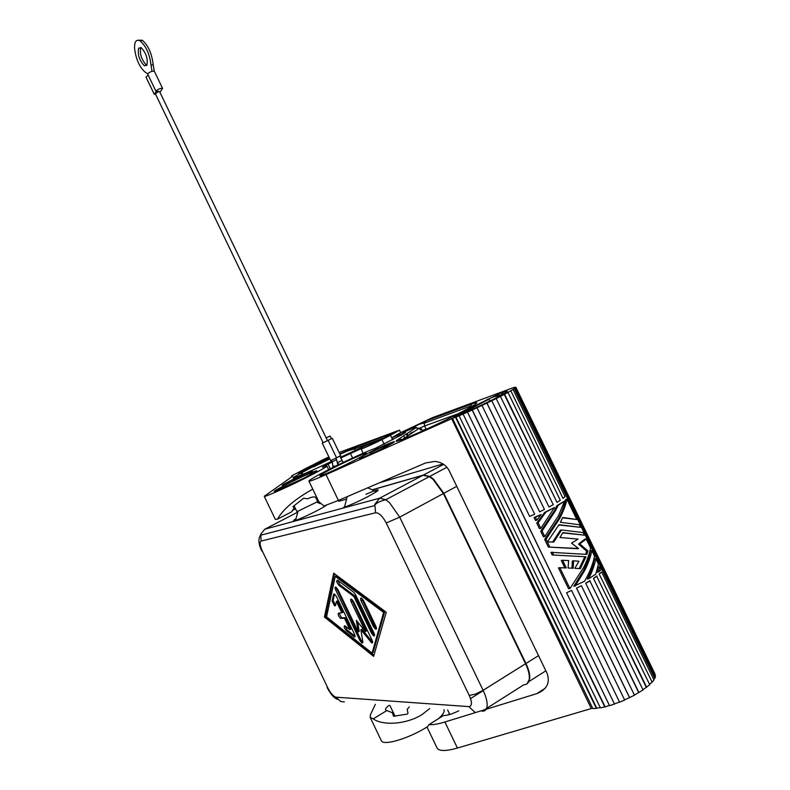 <?xml version="1.0" encoding="UTF-8"?>
<svg xmlns="http://www.w3.org/2000/svg" width="790" height="790" viewBox="0 0 790 790"><rect width="100%" height="100%" fill="white"/><g stroke="black" fill="none" stroke-linecap="round" stroke-linejoin="round"><path stroke-width="1.19" d="M443.388 493.553L525.538 663.758L483.115 690.322L399.71 517.144L443.388 493.553L433.108 479.412L429.326 476.637L422.956 475.294L372.327 489.859M422.956 475.294L379.654 498.194L374.806 504.385L375.586 512.759C379.003 512.68 382.558 516.087 386.231 522.99L469.24 695.467L475.462 694.074L483.115 690.322C485.939 696.296 487.282 701.342 487.154 705.46C486.887 709.43 485.228 711.336 482.196 711.188L523.977 684.683C527.147 684.723 528.925 682.738 529.33 678.758C529.577 674.62 528.312 669.624 525.538 663.758M323.12 442.706L322.281 443.18L330.625 460.54L334.921 458.625L340.628 455.632L332.294 438.302L331.395 438.657M322.281 443.18L332.294 438.302M327.475 440.662L331.425 438.717L330.141 436.031L326.181 437.976M323.15 442.765L327.485 440.672L159.639 91.67L158.099 91.778L155.334 93.734L323.15 442.765M326.151 437.907L330.141 436.031M155.63 94.356L154.257 94.247C154.386 93.348 155.758 92.381 158.395 91.314L156.065 91.472C156.193 90.574 157.575 89.586 160.232 88.52L162.562 88.371L159.945 92.302M148.165 75.04L146.022 77.134L154.257 94.247M162.562 88.371L154.287 71.179L151.937 71.288C149.29 72.344 147.908 73.342 147.789 74.28L156.065 91.472M154.248 71.11L153.161 64.583C151.858 53.503 148.214 45.386 142.249 40.231L138.319 40.211M140.758 47.469L140.739 47.499C139.583 53.918 141.469 59.773 146.387 65.047L146.891 65.294M146.871 65.323L144.303 65.748C139.386 60.465 137.49 54.609 138.635 48.19L141.242 47.726C146.199 53.108 148.076 58.974 146.871 65.323M147.878 73.816L145.488 72.453C139.603 67.417 135.959 59.378 134.557 48.338C134.428 41.505 136.285 39.026 140.136 40.912C146.091 46.077 149.735 54.204 151.058 65.294L151.996 71.268M328.166 440.385L336.52 457.766M346.553 499.112L338.791 501.314L338.742 500.287M471.205 701.105L470.751 699.269M326.369 505.205L325.431 505.886C320.513 509.343 301.286 518.675 295.539 520.403L294.828 520.61C292.804 521.124 293.199 520.482 295.993 518.704M365.918 494.283C377.136 489.425 380.652 488.566 376.455 491.726L368.199 496.456C358.502 501.453 350.612 505.007 344.509 507.121L343.561 507.407M315.654 497.601L317.659 501.255L316.691 502.114L298.047 511.15L296.793 511.377L294.038 505.63M345.477 497.394L361.84 490.353M333.726 573.214L386.261 612.25L373.621 656.371L324.413 617L333.726 573.214M324.413 617L325.371 616.457L373.937 655.256M334.486 573.777L325.371 616.457M372.08 653.162L373.068 652.58L384.661 611.865L336.254 575.851L335.256 576.404L326.556 616.832L372.08 653.162L383.624 612.457L335.256 576.404M336.412 596.48L354.542 634.301C355.421 636.444 355.293 637.313 354.167 636.908L346.306 630.667C343.966 627.695 343.522 626.055 344.973 625.759L349.95 629.679L344.479 618.284L340.549 618.353C338.446 616.161 337.755 614.413 338.476 613.119L341.873 612.843L336.412 601.447L335.474 605.634L334.565 605.881L332.116 601.062L333.587 594.317L334.526 594.05L336.412 596.48M375.912 626.342C376.82 628.623 376.662 629.521 375.418 629.067L373.384 626.48L361.129 600.943C360.21 598.642 360.368 597.724 361.613 598.178L363.598 600.706L375.912 626.342M355.549 594.673L374.016 633.145C374.914 635.387 374.756 636.276 373.551 635.832L371.517 633.254L353.91 596.569L338.9 585.271C336.471 582.22 336.026 580.532 337.577 580.206L353.772 592.303L355.549 594.673M358.235 631.951L356.31 620.298L365.464 631.625L351.214 601.94C350.306 599.689 350.454 598.771 351.649 599.205L353.604 601.694L372.06 640.157C372.949 642.369 372.801 643.248 371.616 642.813L360.852 629.758L362.867 642.082L361.919 643.07L359.934 640.532L335.651 589.903C334.753 587.681 334.881 586.773 336.036 587.187L337.932 589.617L358.235 631.951L359.223 631.388L357.682 621.997M334.506 594.05L333.094 600.519L335.543 605.337L334.565 605.881M336.412 601.447L337.389 600.894L342.86 612.28L341.873 612.843M339.048 613.07L341.527 617.8L345.467 617.721L350.928 629.126L349.95 629.679M345.003 625.779L347.284 630.114L355.135 636.325L354.167 636.908M344.479 618.284L345.467 617.721M361.543 598.129L374.401 625.897L376.504 628.524M337.567 580.196L339.897 584.719L354.927 596.006L372.525 632.671L374.608 635.279M353.91 596.569L354.927 596.006M336.036 587.187L360.921 639.969L362.906 642.497L361.919 643.07M360.852 629.758L361.85 629.186L372.653 642.25M351.619 599.185L366.461 631.042L365.464 631.625M383.624 612.457L384.661 611.865M392.66 439.744L390.497 435.28L399.454 430.155L339.117 452.482M292.28 510.626L295.539 508.76M312.761 489.109C294.709 499.31 282.968 509.323 277.527 519.139L291.579 511.881L294.156 507.97L292.991 506.607L303.676 498.204L307.577 498.816C312.109 496.742 314.815 496.357 315.674 497.641L315.694 497.69M330.309 468.796L328.057 464.115L322.35 467.216L326.892 465.982C326.606 466.88 320.296 470.475 307.962 476.775C288.399 486.729 263.781 497.7 264.245 496.288L292.902 476.034M409.289 706.961L407.215 709.302L407.976 713.36L407.275 714.081L393.538 716.254L392.373 712.748L386.853 710.556L373.236 718.87L370.145 717.33L370.411 714.772L375.349 704.305M427.163 726.928C408.45 738.729 382.874 746.195 381.293 740.595L370.145 717.33M483.233 690.579L482.413 690.756M444.029 709.677C444.74 711.662 442.953 714.624 438.657 718.554M386.853 710.556L385.5 709.914C385.165 708.946 386.33 707.435 389.006 705.371M373.236 718.87C383.387 726.129 407.156 724.124 422.117 714.506L429.701 708.561M316.563 498.974L317.313 498.579M277.527 519.139L275.295 519.356L264.245 496.288M321.965 460.205L291.885 475.748M291.787 476.814L292.488 476.103M291.856 475.679L291.53 476.202M321.955 460.185L328.768 457.035M315.101 471.205L316.879 470.8L303.943 478.177L274.288 491.41C272.925 490.797 307.083 473.901 315.101 471.205M328.057 464.115L332.393 462.012M340.697 457.983L361.139 448.651L363.015 453.312M390.497 435.28L381.935 439.615C370.332 445.363 363.331 448.483 360.931 448.977M354.858 450.636L354.848 448.769L356.428 446.775L391.396 433.789C393.529 433.068 392.156 433.957 387.278 436.465L370.994 443.99C371.488 443.259 367.656 444.76 359.499 448.493L340.381 457.331M400.925 435.25L400.49 434.362L405.625 432.436L402.851 434.204L374.934 448.523C368.12 450.695 345.961 460.807 329.065 469.418C316.069 476.064 309.344 479.945 308.9 481.071L318.755 501.581L323.949 505.975L338.426 500.425L425.514 462.979L434.826 461.419C441.492 462.13 446.271 465.201 449.164 470.643L547.075 673.347C550.354 682.728 546.937 689.482 536.835 693.63L444.898 722.001L457.42 748.051L591.285 708.551L451.663 418.7L591.285 708.551M457.42 748.051C445.837 751.29 439.062 751.29 437.087 748.041L427.143 727.333L428.96 724.637L443.536 715.503C447.101 715.592 452.156 714.042 458.704 710.832M470.534 698.597L483.253 690.618M447.92 714.99L449.461 713.795M428.96 724.637C432.663 724.983 437.976 724.104 444.898 722.001M308.9 481.071C309.532 481.535 315.24 479.382 326.023 474.622L451.228 418.917M592.707 708.324L591.7 708.274M600.282 707.652L596.707 708.136L455.919 417.061L451.663 418.7M452.522 418.443L592.846 708.6L596.371 708.413L455.553 417.258M609.465 705.5L604.804 706.932L463.108 414.098L455.919 417.061M459.099 415.807L600.38 707.85L604.804 706.932M605.021 706.685L463.108 414.098M504.227 394.368L557.019 502.391L504.573 394.23L500.406 396.373L553.237 504.652L549.011 507.022L496.169 398.535L486.966 403.117L539.629 511.841L486.877 403.127L472.311 409.971L614.501 704.068L472.183 410.059L463.375 413.94M614.501 704.068L609.544 705.668L467.502 412.163M655.117 674.255L515.84 387.199L655.127 674.285M515.475 387.693L655.473 675.954L655.078 677.81L514.665 388.384L510.824 390.783L562.994 498.352L510.824 390.783M653.794 679.538L655.078 677.81M599.63 573.866L601.585 571.92L653.972 679.913L652.185 682.224L599.166 574.004L652.185 682.224M651.711 682.333L649.617 684.466M646.664 687.29L593.468 578.408L596.608 576.127L649.726 684.693L642.971 689.759M638.962 692.603L585.696 583.237L589.804 580.798L643.05 689.937L634.39 695.052M581.42 585.736L576.493 588.115L581.42 585.736L634.469 695.21L624.604 699.901M571.634 590.535L624.673 700.049L619.587 702.192L566.588 592.747L571.585 590.426L566.588 592.747M619.508 702.034L614.581 703.86M595.719 640.275L613.415 676.813M613.366 676.694L613.899 677.178M576.611 588.185L629.669 697.708M629.521 697.59L576.493 588.115M638.676 692.554L585.696 583.237M590.12 580.759L585.953 583.237M593.468 578.408L646.269 687.32M597.033 576.019L593.843 578.329M481.999 405.458L534.662 514.201L529.656 516.462L477.051 407.818M587.375 578.991L587.513 578.724C591.197 571.318 593.468 564.682 594.327 558.816L595.769 558.639C594.742 564.603 592.401 571.259 588.738 578.596L587.375 578.991M573.797 586.279L583.543 570.528C587.237 563.142 589.518 556.545 590.397 550.719L591.829 550.521L594.505 556.032C593.468 561.976 591.127 568.622 587.464 575.959L584.659 581.173L573.797 586.279M559.853 567.714L558.451 567.872L568.543 588.698L569.955 588.58L559.853 567.714L566.292 567.931L562.599 560.298L568.672 560.564L568.079 568L573.204 568.247L573.57 560.841L578.942 561.196L574.853 568.336L580.324 568.662L585.953 556.772L552.21 554.975L550.926 552.338L586.842 554.392L587.957 550.956L586.644 551.134L578.527 544.113L579.771 543.935L586.22 538.958L584.798 539.165L578.527 544.113M562.599 560.298L561.295 560.456L564.889 567.882M571.97 568.188L572.345 560.989L573.57 560.841M579.218 568.593L584.709 556.93M576.789 519.524L562.766 517.47L560.347 522.269L579.317 524.738L580.581 527.345L559.014 524.698L547.796 541.308L548.072 541.9L553.78 542.088L561.572 529.971L583.119 532.559L584.383 535.166L562.845 532.608L559.922 537.516L578.053 539.057L571.555 543.145L578.576 548.527L577.362 548.695L548.379 547.065L544.685 539.452L558.461 518.773C562.213 511.525 564.583 505.116 565.571 499.547L566.963 499.26L576.789 519.524L562.608 517.796M540.716 531.255L543.411 536.815L544.784 536.598L542.078 531.018L540.716 531.255L554.491 510.597L556.95 505.59L564.574 501.117L558.362 515.929L544.784 536.598M536.746 523.049L539.442 528.619L540.804 528.382L538.108 522.812L536.746 523.049L544.596 512.424L554.531 507.476L540.804 528.382M510.636 464.589L493.059 428.299M535.403 517.243L541.101 514.537L534.06 517.49L535.472 520.422L536.825 520.166L535.403 517.243L534.06 517.49M595.769 558.639L598.445 564.149L595.759 574.152L588.609 578.873M541.101 514.537L536.825 520.166M587.957 550.956L579.771 543.935M586.22 538.958L590.564 547.914C589.518 553.82 587.158 560.436 583.484 567.753L569.955 588.58M585.953 556.772L552.21 554.975M553.593 554.787L552.319 552.151M585.676 554.254L586.644 551.134M597.21 572.138L598.257 566.924L599.709 566.766L598.553 572L597.21 572.138M598.553 572L601.121 569.669L599.709 566.766M584.383 535.166L562.697 532.875M580.581 527.345L558.856 524.975M578.576 548.527L548.379 547.065M552.664 542.049L560.377 530.169L561.572 529.971M549.751 546.868L546.058 539.234L544.685 539.452M546.058 539.234L559.636 518.566C563.369 511.377 565.808 504.938 566.963 499.26M542.078 531.018L555.666 510.37L558.145 505.353L564.574 501.117M558.145 505.353L556.95 505.59M575.12 586.15L584.768 570.39C588.432 563.073 590.792 556.446 591.829 550.521M538.108 522.812L545.801 512.197L544.596 512.424M545.801 512.197L554.531 507.476M493.148 428.466L493.088 427.716M491.795 400.757L544.448 509.432L539.629 511.841M549.011 507.022L496.169 398.535M500.692 396.264L496.397 398.456M557.019 502.391L560.298 500.277L507.98 392.393L504.573 394.23M510.389 390.971L507.98 392.393M513.065 389.44L565.077 496.653L562.994 498.352M654.564 677.978L514.181 388.601M515.594 387.633L514.665 388.384M515.347 387.436L514.379 387.406M400.49 434.362L392.028 437.621L400.214 432.9L432.446 417.663L514.32 387.298M601.585 571.92L599.166 574.004M353.13 461.034C338.604 468.48 319.565 476.884 319.861 475.758C320.138 475.017 324.68 472.39 333.489 467.878C347.738 460.6 366.501 452.285 366.422 453.322C366.264 454.003 361.83 456.571 353.13 461.034M406.939 430.787L406.741 430.876C401.29 433.206 401.3 432.93 406.771 430.046L425.978 420.942L472.065 403.838L470.228 406.356M527.009 683.854L529.744 678.501C529.991 674.364 528.727 669.357 525.952 663.491L443.812 493.325L433.542 479.184L429.75 476.41L423.381 475.076L372.199 489.8M442.973 463.967L379.506 482.759M333.123 466.248L335.908 465.991M331.543 460.215L332.274 461.745L336.609 459.652L337.814 465.053M151.058 65.294L153.161 64.583M341.715 460.56L337.587 462.604L338.782 464.579M469.24 695.467C472.252 702.458 472.124 706.181 468.865 706.615L335.928 697.175C333.35 696.454 330.625 693.304 327.741 687.735L262.29 550.956C259.841 545.386 259.476 542.078 261.194 541.032L260.67 534.257L264.798 529.201L379.654 498.194L385.787 499.734L389.49 502.638L399.71 517.144L386.231 522.99M468.865 706.615L474.76 712.086M264.798 529.201L297.277 512.374M261.194 541.032L375.586 512.759M327.741 687.735L262.29 550.956M341.073 618.521L342.05 617.968M346.306 630.667L347.284 630.114M353.93 636.73L354.907 636.167M332.116 601.062L333.094 600.519M333.587 594.317L334.279 593.932M373.384 626.48L374.401 625.897M361.129 600.943L362.146 600.37M338.9 585.271L339.897 584.719M371.517 633.254L372.525 632.671M359.934 640.532L360.921 639.969M370.609 641.865L371.606 641.292M351.214 601.94L352.222 601.368M335.651 589.903L336.639 589.35M344.351 701.875L340.776 701.589L335.928 697.175M293.317 506.301L294.087 507.891M392.433 712.955L394.022 716.263M291.382 480.221C272.965 489.464 284.983 485.307 303.281 476.015C321.836 466.663 308.92 471.304 291.382 480.221M332.007 461.192L314.39 469.329C286.622 481.624 286.039 480.824 312.643 466.93L329.687 458.595M356.428 446.775L339.789 453.885M329.519 458.23L299.064 472.894C295.539 474 299.025 471.887 309.502 466.554L329.045 457.252M390.142 434.964L391.396 433.789M303.212 474.346L302.116 473.131M299.706 472.657L299.064 472.894M350.335 453.302L352.597 458.012M381.935 439.615L384.197 444.306M384.681 445.323L385.461 446.923M545.159 688.288L536.835 693.63M326.023 474.622L338.426 500.425M399.829 435.843L399.355 434.865M499.31 393.716L457.963 414.237C453.608 416.508 452.551 417.268 454.793 416.528L458.546 415.165C468.144 411.481 480.31 405.922 495.054 398.486C507.822 391.8 510.557 389.717 503.25 392.255L499.31 393.716L497.503 396.155C494.125 396.422 491.153 397.518 488.585 399.424L490.264 400.905M384.898 447.209C364.358 457.746 348.252 463.315 369.009 452.818C388.562 442.785 405.764 436.603 384.898 447.209M472.065 403.838C481.663 400.629 476.647 404.144 457.005 414.394C426.185 430.283 385.55 447.387 398.634 439.161L415.491 427.983L419.125 428.289L420.626 429.997L421.633 429.069L419.125 428.289L402.426 439.477L398.634 439.161M406.771 430.046L407.759 430.185L406.732 430.886C414.799 427.331 417.713 426.363 415.491 427.983M487.223 399.246L488.585 399.424L459.74 414.72M497.503 396.155L501.433 394.704L503.25 392.255M454.793 416.528L455.583 416.241M457.963 414.237L459.296 414.434L458.19 415.293M425.978 420.942L424.289 423.154L424.605 425.978L458.486 413.634M412.439 427.173L413.427 427.301C417.515 424.783 421.139 423.401 424.289 423.154L470.267 406.198M419.362 428.269L424.605 425.978L426.077 429.019L422.364 430.58M410.435 434.115L410.089 433.404L414.079 431.666M403.641 435.843L404.668 437.966M423.381 475.076L443.615 464.372M525.952 663.491L538.513 655.631M443.812 493.325L456.748 486.344M529.063 681.454L545.851 670.809M316.918 502.213L318.627 501.324M332.274 461.745L332.985 467.443M144.303 65.748L146.387 65.047M343.186 462.446L339.809 456.136M395.059 716.254L389.875 705.44M429.326 476.637L385.787 499.734C379.457 501.304 375.714 503.269 374.539 505.639L260.424 535.274C258.073 539.037 258.518 544.261 261.767 550.956M367.775 487.805L376.455 491.726M340.549 618.353L341.527 617.8M375.418 629.067L376.435 628.475M373.551 635.832L374.549 635.249M371.616 642.813L372.613 642.231M327.08 687.448C332.432 697.422 335.543 698.36 337.35 699.308M400.668 432.673L399.454 430.155M354.848 448.769L384.799 437.719M301.82 474.553L301.395 473.585M301.592 471.956L310.105 466.643L329.252 457.687M328.65 469.635L326.892 465.982M392.028 437.621L392.976 439.576M408.351 435.507L407.759 434.283M422.551 430.955L421.633 429.069M407.759 430.185L413.427 427.301M406.386 434.016L407.403 436.139M449.787 714.476L447.624 709.963M347.077 497.038L344.509 507.121M140.136 40.912L142.249 40.231M298.047 511.15L295.539 520.403M316.691 502.114L320.296 503.665M324.937 505.679L325.431 505.886M335.878 458.131L336.609 459.652M370.046 453.026C379.022 448.236 385.668 445.412 389.964 444.553M292.063 480.35C298.255 476.963 303.814 474.563 308.752 473.161M313.294 467.028L329.835 458.891M339.967 454.25C345.388 452.137 346.83 450.636 354.809 448.937M446.943 467.285L429.75 476.41"/></g></svg>
